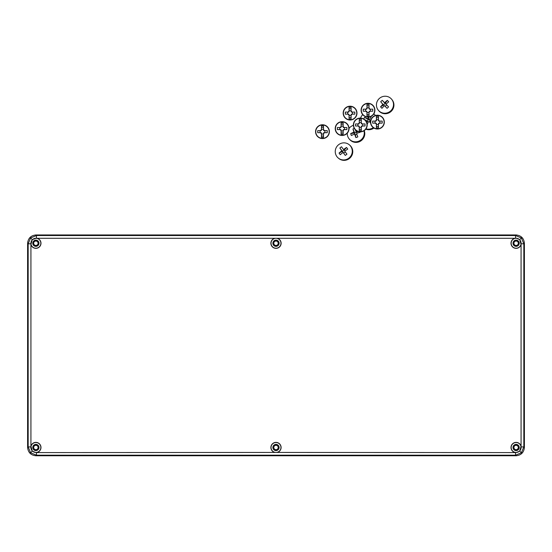 <?xml version="1.0" encoding="UTF-8"?>
<svg xmlns="http://www.w3.org/2000/svg" width="552" height="552" viewBox="0 0 552 552"><rect width="100%" height="100%" fill="white"/><g stroke="black" fill="none" stroke-linecap="round" stroke-linejoin="round"><path stroke-width="0.83" d="M342.123 135.261A6.686 6.686 0 0 0 348.809 128.568A6.686 6.686 0 0 0 342.123 121.882A6.686 6.686 0 0 0 335.43 128.568A6.686 6.686 0 0 0 342.123 135.261M342.123 121.668A6.9 6.9 0 0 1 349.023 128.568A6.9 6.9 0 0 1 342.123 135.468A6.9 6.9 0 0 1 335.223 128.568A6.9 6.9 0 0 1 342.123 121.668A6.9 6.9 0 0 0 335.223 128.568A6.9 6.9 0 0 0 342.123 135.468M342.123 134.364A5.796 5.796 0 0 0 343.137 134.274L343.144 133.315A9.66 4.92 -0 0 0 343.158 133.315L343.158 130.493A2.187 2.187 0 0 0 344.048 129.603L346.863 129.603A9.66 4.92 90 0 0 346.863 127.533L344.048 127.533A2.187 2.187 0 0 0 343.158 126.643L343.158 123.827A9.66 4.92 -0 0 0 343.144 123.827L343.137 122.861A5.796 5.796 0 0 0 341.101 122.861L341.088 126.643A2.187 2.187 0 0 0 340.198 127.533L337.375 127.533A9.66 4.92 90 0 0 337.375 129.603L340.198 129.603A2.187 2.187 0 0 0 341.088 130.493L341.088 133.315A9.66 4.92 -0 0 0 341.095 133.315L341.101 134.274A5.796 5.796 0 0 0 342.123 134.364M341.101 134.274L341.095 133.315M341.088 123.827A9.66 4.92 -0 0 1 341.095 123.827L341.101 122.861M344.048 129.603L343.53 129.603A1.753 1.753 0 0 1 343.158 129.982L343.158 130.493M343.158 126.643L343.158 127.16A1.753 1.753 0 0 1 343.53 127.533L344.048 127.533M341.088 130.493L341.088 129.982A1.753 1.753 0 0 1 340.708 129.603L340.198 129.603M340.198 127.533L340.708 127.533A1.753 1.753 0 0 1 341.088 127.16L341.088 126.643M343.137 122.861L343.144 123.827M343.137 124.193L341.101 124.193M343.137 134.274L343.144 133.315M343.137 132.949L341.101 132.949M344.538 127.533L344.538 129.603M341.088 126.153L343.158 126.153M339.708 129.603L339.708 127.533M343.158 130.983L341.088 130.983M354.322 128.444A11.985 10.157 168.7 0 0 353.908 128.588A11.985 10.157 168.7 0 0 352.956 128.982L354.577 132.708L354.405 133.06L353.708 132.28A13.069 3.015 161.2 0 0 350.692 133.584A11.985 9.018 55.4 0 0 351.341 135.495A13.069 3.015 161.2 0 1 354.356 134.191A13.007 1.242 -153.8 0 1 354.701 134.35A13.069 1.256 -110.1 0 0 355.895 137.6A11.985 6.251 -23.5 0 0 356.868 137.269A11.985 6.251 -23.5 0 0 357.827 136.889A13.069 1.256 -110.1 0 1 356.633 133.639A13.007 3.001 114.8 0 1 356.806 133.287A13.069 3.015 161.2 0 1 360.09 132.287A11.985 7.39 -98.1 0 0 359.966 131.859M363.961 130.803A8.625 8.349 137.9 0 1 349.382 139.145A8.625 8.349 137.9 0 1 347.291 133.135M349.023 128.444A8.625 8.349 137.9 0 1 353.39 125.311M353.708 132.28A13.007 3.001 -65.2 0 1 353.88 131.935A13.069 1.256 -110.1 0 1 352.956 128.982M364.223 130.631A8.625 8.349 137.9 0 1 349.892 139.711L349.382 139.145M354.701 134.35L355.398 135.123L355.895 137.6M354.515 132.908L356.675 132.204L355.812 131.224A13.069 1.256 -110.1 0 1 355.35 129.796M355.812 131.224A13.007 1.242 26.2 0 1 356.157 131.383L356.854 132.156L357.896 131.445M357.075 131.079A13.069 3.015 161.2 0 0 356.157 131.383M356.909 134.405L355.295 135.005M354.612 132.963L355.309 134.992M356.675 132.204L357.02 133.218M353.88 131.935L354.577 132.708M350.692 133.584L354.405 133.06M342.337 151.338L344.207 150.04L343.344 149.33A13.069 0.614 -126.8 0 1 341.515 146.777A11.985 9.991 147.3 0 0 340.667 147.37A11.985 9.991 147.3 0 0 339.859 148.019L342.343 151.124L342.281 151.51L341.626 150.951A13.069 2.622 143.7 0 0 339.059 153.076A11.985 8.687 41.3 0 0 340.26 154.712A13.069 2.622 143.7 0 1 342.827 152.587A13.007 1.414 -171 0 1 343.206 152.642A13.069 0.614 -126.8 0 0 345.29 155.409A11.985 6.59 -38.6 0 0 346.125 154.815A11.985 6.59 -38.6 0 0 346.939 154.174A13.069 0.614 -126.8 0 1 344.862 151.4A13.007 2.277 97.9 0 1 344.924 151.02A13.069 2.622 143.7 0 1 347.746 149.109A11.985 7.894 -115.9 0 0 346.546 147.474A13.069 2.622 143.7 0 0 343.723 149.385L344.379 149.944L346.546 147.474M348.767 158.217A8.625 8.439 130.2 0 1 338.197 157.989A8.625 8.439 130.2 0 1 338.769 144.589A8.625 8.439 130.2 0 1 349.34 144.824A8.625 8.439 130.2 0 1 348.767 158.217M341.626 150.951A13.007 2.277 -82.1 0 1 341.688 150.572A13.069 0.614 -126.8 0 1 339.859 148.019M349.34 144.824L349.816 145.224A8.625 8.439 130.2 0 1 349.243 158.624A8.625 8.439 130.2 0 1 338.673 158.389L338.197 157.989M343.206 152.642L345.29 155.409M343.344 149.33A13.007 1.414 9 0 1 343.723 149.385M345.269 151.945L343.737 153.09M342.44 151.358L343.668 153.035M344.207 150.04L344.924 151.02M341.688 150.572L342.343 151.124M339.059 153.076L342.281 151.51M360.283 131.659A6.686 6.686 0 0 0 366.97 124.973A6.686 6.686 0 0 0 360.283 118.28A6.686 6.686 0 0 0 353.597 124.973A6.686 6.686 0 0 0 360.283 131.659M360.283 118.073A6.9 6.9 0 0 1 367.183 124.973A6.9 6.9 0 0 1 360.283 131.873A6.9 6.9 0 0 1 353.383 124.973A6.9 6.9 0 0 1 360.283 118.073A6.9 6.9 0 0 0 353.383 124.973A6.9 6.9 0 0 0 360.283 131.873M360.283 130.769A5.796 5.796 0 0 0 361.298 130.672L361.318 126.898A2.187 2.187 0 0 0 362.209 126.008L365.024 126.008A9.66 4.92 90 0 0 365.024 123.938L362.209 123.938A2.187 2.187 0 0 0 361.318 123.041L361.318 120.226A9.66 4.92 -0 0 1 361.318 120.226L361.298 119.266A5.796 5.796 0 0 0 359.262 119.266L359.248 123.041A2.187 2.187 0 0 0 358.358 123.938L355.536 123.938A9.66 4.92 90 0 0 355.536 126.008L358.358 126.008A2.187 2.187 0 0 0 359.248 126.898L359.248 129.713A9.66 4.92 -0 0 0 359.255 129.713L359.262 130.672A5.796 5.796 0 0 0 360.283 130.769M361.305 129.713A9.66 4.92 -0 0 0 361.318 129.713L361.298 130.672M359.262 130.672L359.255 129.713M359.248 120.226A9.66 4.92 -0 0 1 359.255 120.226L359.262 119.266M362.209 126.008L361.691 126.008A1.753 1.753 0 0 1 361.318 126.38L361.318 126.898M361.318 123.041L361.318 123.558A1.753 1.753 0 0 1 361.691 123.938L362.209 123.938M359.248 126.898L359.248 126.38A1.753 1.753 0 0 1 358.869 126.008L358.358 126.008M358.358 123.938L358.869 123.938A1.753 1.753 0 0 1 359.248 123.558L359.248 123.041M361.298 119.266L361.305 120.226M361.298 120.591L359.262 120.591M361.298 129.347L359.262 129.347M362.698 123.938L362.698 126.008M359.248 122.558L361.318 122.558M357.868 126.008L357.868 123.938M361.318 127.388L359.248 127.388M383.488 104.915L385.186 103.293L382.219 100.326A11.985 10.122 134.6 0 0 381.446 101.016A11.985 10.122 134.6 0 0 380.721 101.761L382.881 104.376A13.069 2.87 136 0 0 380.563 106.84A11.985 8.114 34 0 0 381.963 108.295A13.069 2.87 136 0 1 384.289 105.825A13.007 2.18 -178.2 0 1 384.675 105.825L387.069 108.33A11.985 6.403 -43.2 0 0 387.835 107.633A11.985 6.403 -43.2 0 0 388.567 106.895L386.165 104.397L388.567 106.895M390.816 110.779A8.625 8.411 140.7 0 1 378.292 110.186A8.625 8.411 140.7 0 1 379.12 98.677A8.625 8.411 140.7 0 1 391.644 99.263A8.625 8.411 140.7 0 1 390.816 110.779M382.881 104.376A13.007 1.856 -89.6 0 1 382.895 103.99M391.644 99.263L392.065 99.781A8.625 8.411 140.7 0 1 391.237 111.297A8.625 8.411 140.7 0 1 378.72 110.71L378.292 110.186M384.392 102.555A13.007 2.18 1.8 0 1 384.778 102.562L385.358 103.272L387.318 100.36A13.069 2.87 136 0 0 384.778 102.562M386.165 104.397A13.007 1.856 90.4 0 1 386.179 104.011A13.069 2.87 136 0 1 388.725 101.816A11.985 8.418 -121.2 0 0 387.318 100.36M382.219 100.326L384.972 103.265M386.648 104.983L385.199 106.377M383.599 104.928L384.468 105.825M385.192 103.403L386.248 104.494M380.563 106.84L383.467 105.087M350.078 119.805A6.686 6.686 0 0 0 356.764 113.112A6.686 6.686 0 0 0 350.078 106.426A6.686 6.686 0 0 0 343.392 113.112A6.686 6.686 0 0 0 350.078 119.805M350.078 106.212A6.9 6.9 0 0 1 356.978 113.112A6.9 6.9 0 0 1 350.078 120.012A6.9 6.9 0 0 1 343.178 113.112A6.9 6.9 0 0 1 350.078 106.212A6.9 6.9 0 0 0 343.178 113.112A6.9 6.9 0 0 0 350.078 120.012M350.078 118.908A5.796 5.796 0 0 0 351.093 118.818L351.113 115.044A2.187 2.187 0 0 0 352.003 114.147L354.819 114.147A9.66 4.92 90 0 0 354.819 112.077L352.003 112.077A2.187 2.187 0 0 0 351.113 111.187L351.113 108.371A9.66 4.92 -0 0 1 351.113 108.371L351.093 107.412A5.796 5.796 0 0 0 349.057 107.412L349.043 111.187A2.187 2.187 0 0 0 348.153 112.077L345.331 112.077A9.66 4.92 90 0 0 345.331 114.147L348.153 114.147A2.187 2.187 0 0 0 349.043 115.044L349.043 117.859A9.66 4.92 -0 0 0 349.05 117.859L349.057 118.818A5.796 5.796 0 0 0 350.078 118.908M351.1 117.859A9.66 4.92 -0 0 0 351.113 117.859L351.093 118.818M349.057 118.818L349.05 117.859M349.043 108.371A9.66 4.92 -0 0 1 349.05 108.371L349.057 107.412M352.003 114.147L351.486 114.147A1.753 1.753 0 0 1 351.113 114.526L351.113 115.044M351.113 111.187L351.113 111.704A1.753 1.753 0 0 1 351.486 112.077L352.003 112.077M349.043 115.044L349.043 114.526A1.753 1.753 0 0 1 348.664 114.147L348.153 114.147M348.153 112.077L348.664 112.077A1.753 1.753 0 0 1 349.043 111.704L349.043 111.187M351.093 107.412L351.1 108.371M351.093 108.737L349.057 108.737M351.093 117.493L349.057 117.493M352.493 112.077L352.493 114.147M349.043 110.697L351.113 110.697M347.663 114.147L347.663 112.077M351.113 115.527L349.043 115.527M377.43 128.809A6.686 6.686 0 0 0 384.116 122.116A6.686 6.686 0 0 0 377.43 115.43A6.686 6.686 0 0 0 370.744 122.116A6.686 6.686 0 0 0 377.43 128.809M377.43 115.216A6.9 6.9 0 0 1 384.33 122.116A6.9 6.9 0 0 1 377.43 129.016A6.9 6.9 0 0 1 370.53 122.116A6.9 6.9 0 0 1 377.43 115.216A6.9 6.9 0 0 0 370.53 122.116A6.9 6.9 0 0 0 377.43 129.016M377.43 127.912A5.796 5.796 0 0 0 378.451 127.822L378.465 124.041A2.187 2.187 0 0 0 379.355 123.151L382.177 123.151A9.66 4.92 90 0 0 382.177 121.081L379.355 121.081A2.187 2.187 0 0 0 378.465 120.191L378.465 117.376A9.66 4.92 -0 0 1 378.465 117.376L378.451 116.41A5.796 5.796 0 0 0 376.416 116.41L376.395 120.191A2.187 2.187 0 0 0 375.505 121.081L372.683 121.081A9.66 4.92 90 0 0 372.683 123.151L375.505 123.151A2.187 2.187 0 0 0 376.395 124.041L376.395 126.863A9.66 4.92 -0 0 0 376.409 126.863L376.416 127.822A5.796 5.796 0 0 0 377.43 127.912M378.451 126.863A9.66 4.92 -0 0 0 378.465 126.863L378.451 127.822M376.416 127.822L376.409 126.863M376.395 117.376A9.66 4.92 -0 0 1 376.409 117.376L376.416 116.41M379.355 123.151L378.838 123.151A1.753 1.753 0 0 1 378.465 123.531L378.465 124.041M378.465 120.191L378.465 120.709A1.753 1.753 0 0 1 378.838 121.081L379.355 121.081M376.395 124.041L376.395 123.531A1.753 1.753 0 0 1 376.022 123.151L375.505 123.151M375.505 121.081L376.022 121.081A1.753 1.753 0 0 1 376.395 120.709L376.395 120.191M378.451 116.41L378.451 117.376M378.451 117.742L376.416 117.742M378.451 126.498L376.416 126.498M379.845 121.081L379.845 123.151M376.395 119.701L378.465 119.701M375.015 123.151L375.015 121.081M378.465 124.531L376.395 124.531M367.998 116.886A6.686 6.686 0 0 0 374.684 110.193A6.686 6.686 0 0 0 367.998 103.507A6.686 6.686 0 0 0 361.312 110.193A6.686 6.686 0 0 0 367.998 116.886M367.998 103.293A6.9 6.9 0 0 1 374.898 110.193A6.9 6.9 0 0 1 367.998 117.093A6.9 6.9 0 0 1 361.098 110.193A6.9 6.9 0 0 1 367.998 103.293A6.9 6.9 0 0 0 361.098 110.193A6.9 6.9 0 0 0 367.998 117.093M367.998 115.989A5.796 5.796 0 0 0 369.019 115.899L369.019 114.94A9.66 4.92 -0 0 0 369.033 114.94L369.033 112.118A2.187 2.187 0 0 0 369.923 111.228L372.745 111.228A9.66 4.92 90 0 0 372.745 109.158L369.923 109.158A2.187 2.187 0 0 0 369.033 108.268L369.033 105.453A9.66 4.92 -0 0 0 369.019 105.453L369.019 104.487A5.796 5.796 0 0 0 366.976 104.487L366.963 108.268A2.187 2.187 0 0 0 366.073 109.158L363.25 109.158A9.66 4.92 90 0 0 363.25 111.228L366.073 111.228A2.187 2.187 0 0 0 366.963 112.118L366.963 114.94A9.66 4.92 -0 0 0 366.976 114.94L366.976 115.899A5.796 5.796 0 0 0 367.998 115.989M366.976 115.899L366.976 114.94M366.963 105.453A9.66 4.92 -0 0 1 366.976 105.453L366.976 104.487M369.923 111.228L369.405 111.228A1.753 1.753 0 0 1 369.033 111.607L369.033 112.118M369.033 108.268L369.033 108.785A1.753 1.753 0 0 1 369.405 109.158L369.923 109.158M366.963 112.118L366.963 111.607A1.753 1.753 0 0 1 366.59 111.228L366.073 111.228M366.073 109.158L366.59 109.158A1.753 1.753 0 0 1 366.963 108.785L366.963 108.268M369.019 104.487L369.019 105.453M369.019 105.818L366.976 105.818M369.019 115.899L369.019 114.94M369.019 114.575L366.976 114.575M370.413 109.158L370.413 111.228M366.963 107.778L369.033 107.778M365.583 111.228L365.583 109.158M369.033 112.608L366.963 112.608M366.638 122.282L367.218 121.612L366.569 120.874A13.007 1.194 -108.8 0 1 366.459 120.515L367.28 121.433L368.294 119.48L367.404 118.68A13.069 1.145 -152.6 0 0 364.575 117.369A11.985 10.081 109.5 0 0 364.072 118.266A11.985 10.081 109.5 0 0 363.72 118.99M373.29 127.643A8.625 8.383 138.7 0 1 365.969 128.871M360.539 118.073A8.625 8.383 138.7 0 1 362.747 114.671M370.544 122.565A13.069 1.145 -152.6 0 0 368.75 121.647A13.007 2.808 162.4 0 0 368.384 121.771A13.069 2.843 116.3 0 0 367.163 124.428M366.569 120.874A13.069 2.843 116.3 0 0 366.259 121.523M366.459 120.515A13.069 1.145 -152.6 0 0 364.741 119.701M373.925 128.064A8.625 8.383 138.7 0 1 365.755 129.175M370.758 120.357A13.069 1.145 -152.6 0 0 369.702 119.812L370.682 120.667M373.821 113.891A8.625 8.383 138.7 0 1 375.443 115.513M367.404 118.68A13.007 2.808 -17.6 0 1 367.77 118.556L368.419 119.294L369.067 117.01M368.619 117.065A13.069 2.843 116.3 0 0 367.77 118.556M369.702 119.812A13.007 1.194 71.2 0 1 369.585 119.453A13.069 2.843 116.3 0 1 371.254 116.61A11.985 8.977 -139.1 0 0 370.944 116.437M364.575 117.369L368.053 119.418M368.294 119.48L370.24 120.426M370.226 120.433L369.426 121.985M367.28 121.433L368.301 121.937M322.478 138.359A6.686 6.686 0 0 0 329.164 131.666A6.686 6.686 0 0 0 322.478 124.98A6.686 6.686 0 0 0 315.785 131.666A6.686 6.686 0 0 0 322.478 138.359M322.478 124.766A6.9 6.9 0 0 1 329.378 131.666A6.9 6.9 0 0 1 322.478 138.566A6.9 6.9 0 0 1 315.578 131.666A6.9 6.9 0 0 1 322.478 124.766A6.9 6.9 0 0 0 315.578 131.666A6.9 6.9 0 0 0 322.478 138.566M322.478 137.462A5.796 5.796 0 0 0 323.493 137.372L323.513 133.591A2.187 2.187 0 0 0 324.403 132.701L327.219 132.701A9.66 4.92 90 0 0 327.219 130.631L324.403 130.631A2.187 2.187 0 0 0 323.513 129.741L323.513 126.925A9.66 4.92 -0 0 1 323.513 126.925L323.493 125.959A5.796 5.796 0 0 0 321.457 125.959L321.443 129.741A2.187 2.187 0 0 0 320.553 130.631L317.731 130.631A9.66 4.92 90 0 0 317.731 132.701L320.553 132.701A2.187 2.187 0 0 0 321.443 133.591L321.443 136.413A9.66 4.92 -0 0 0 321.45 136.413L321.457 137.372A5.796 5.796 0 0 0 322.478 137.462M323.5 136.413A9.66 4.92 -0 0 0 323.513 136.413L323.493 137.372M321.457 137.372L321.45 136.413M321.443 126.925A9.66 4.92 -0 0 1 321.45 126.925L321.457 125.959M324.403 132.701L323.886 132.701A1.753 1.753 0 0 1 323.513 133.08L323.513 133.591M323.513 129.741L323.513 130.258A1.753 1.753 0 0 1 323.886 130.631L324.403 130.631M321.443 133.591L321.443 133.08A1.753 1.753 0 0 1 321.064 132.701L320.553 132.701M320.553 130.631L321.064 130.631A1.753 1.753 0 0 1 321.443 130.258L321.443 129.741M323.493 125.959L323.5 126.925M323.493 127.291L321.457 127.291M323.493 136.047L321.457 136.047M324.893 130.631L324.893 132.701M321.443 129.251L323.513 129.251M320.063 132.701L320.063 130.631M323.513 134.081L321.443 134.081M34.672 245.095A2.208 2.208 0 0 0 37.729 244.453A2.208 2.208 0 0 0 37.087 241.397A2.208 2.208 0 0 0 34.031 242.038A2.208 2.208 0 0 0 34.672 245.095M34.672 449.335A2.208 2.208 0 0 0 37.729 448.693A2.208 2.208 0 0 0 37.087 445.636A2.208 2.208 0 0 0 34.031 446.278A2.208 2.208 0 0 0 34.672 449.335M274.792 245.095A2.208 2.208 0 0 0 277.849 244.453A2.208 2.208 0 0 0 277.207 241.397A2.208 2.208 0 0 0 274.151 242.038A2.208 2.208 0 0 0 274.792 245.095M274.792 449.335A2.208 2.208 0 0 0 277.849 448.693A2.208 2.208 0 0 0 277.207 445.636A2.208 2.208 0 0 0 274.151 446.278A2.208 2.208 0 0 0 274.792 449.335M517.327 445.636A2.208 2.208 0 0 0 514.271 446.278A2.208 2.208 0 0 0 514.912 449.335A2.208 2.208 0 0 0 517.969 448.693A2.208 2.208 0 0 0 517.327 445.636M514.912 245.095A2.208 2.208 0 0 0 517.969 244.453A2.208 2.208 0 0 0 517.327 241.397A2.208 2.208 0 0 0 514.271 242.038A2.208 2.208 0 0 0 514.912 245.095M516.12 445.009C519.315 446.658 519.315 448.314 516.12 449.956L515.885 449.949A2.477 2.477 0 0 1 515.899 445.015L516.12 445.009A2.484 2.484 0 0 0 513.636 447.486A2.484 2.484 0 0 0 516.12 449.963A2.484 2.484 0 0 0 518.604 447.486A2.484 2.484 0 0 0 516.12 445.002M276 445.009A2.477 2.477 0 0 1 278.477 447.486A2.477 2.477 0 0 1 276 449.956A2.484 2.484 0 0 0 278.484 447.486A2.484 2.484 0 0 0 276 445.002A2.484 2.484 0 0 0 273.516 447.486A2.484 2.484 0 0 0 276 449.963A2.477 2.477 0 0 1 273.523 447.486A2.477 2.477 0 0 1 276 445.009M35.88 445.009A2.477 2.477 0 0 1 38.357 447.486A2.477 2.477 0 0 1 35.88 449.956A2.484 2.484 0 0 0 38.364 447.486A2.484 2.484 0 0 0 35.88 445.002A2.484 2.484 0 0 0 33.396 447.486A2.484 2.484 0 0 0 35.88 449.963A2.477 2.477 0 0 1 33.403 447.486A2.477 2.477 0 0 1 35.88 445.009M35.88 240.769A2.477 2.477 0 0 1 38.357 243.246A2.477 2.477 0 0 1 35.88 245.716A2.484 2.484 0 0 0 38.364 243.246A2.484 2.484 0 0 0 35.88 240.762A2.484 2.484 0 0 0 33.396 243.246A2.484 2.484 0 0 0 35.88 245.723A2.477 2.477 0 0 1 33.403 243.246A2.477 2.477 0 0 1 35.88 240.769M276 240.769A2.477 2.477 0 0 1 278.477 243.246A2.477 2.477 0 0 1 276 245.716A2.484 2.484 0 0 0 278.484 243.246A2.484 2.484 0 0 0 276 240.762A2.484 2.484 0 0 0 273.516 243.246A2.484 2.484 0 0 0 276 245.723A2.477 2.477 0 0 1 273.523 243.246A2.477 2.477 0 0 1 276 240.769M516.12 240.769A2.477 2.477 0 0 1 518.597 243.246A2.477 2.477 0 0 1 516.12 245.716A2.484 2.484 0 0 0 518.604 243.246A2.484 2.484 0 0 0 516.12 240.762A2.484 2.484 0 0 0 513.636 243.246A2.484 2.484 0 0 0 516.12 245.723A2.477 2.477 0 0 1 513.643 243.246A2.477 2.477 0 0 1 516.12 240.769M516.12 450.384A2.898 2.898 0 0 0 519.018 447.486A2.898 2.898 0 0 0 516.12 444.588A2.898 2.898 0 0 0 513.222 447.486A2.898 2.898 0 0 0 516.12 450.384M276 450.384A2.898 2.898 0 0 0 278.898 447.486A2.898 2.898 0 0 0 276 444.588A2.898 2.898 0 0 0 273.102 447.486A2.898 2.898 0 0 0 276 450.384M35.88 450.384A2.898 2.898 0 0 0 38.778 447.486A2.898 2.898 0 0 0 35.88 444.588A2.898 2.898 0 0 0 32.982 447.486A2.898 2.898 0 0 0 35.88 450.384M35.88 246.144A2.898 2.898 0 0 0 38.778 243.246A2.898 2.898 0 0 0 35.88 240.348A2.898 2.898 0 0 0 32.982 243.246A2.898 2.898 0 0 0 35.88 246.144M276 246.144A2.898 2.898 0 0 0 278.898 243.246A2.898 2.898 0 0 0 276 240.348A2.898 2.898 0 0 0 273.102 243.246A2.898 2.898 0 0 0 276 246.144M516.12 246.144A2.898 2.898 0 0 0 519.018 243.246A2.898 2.898 0 0 0 516.12 240.348A2.898 2.898 0 0 0 513.222 243.246A2.898 2.898 0 0 0 516.12 246.144M276 246.351A3.105 3.105 0 0 0 279.105 243.246A3.105 3.105 0 0 0 276 240.141A3.105 3.105 0 0 0 272.895 243.246A3.105 3.105 0 0 0 276 246.351M276 450.591A3.105 3.105 0 0 0 279.105 447.486A3.105 3.105 0 0 0 276 444.381A3.105 3.105 0 0 0 272.895 447.486A3.105 3.105 0 0 0 276 450.591M35.88 246.351A3.105 3.105 0 0 0 38.985 243.246A3.105 3.105 0 0 0 35.88 240.141A3.105 3.105 0 0 0 32.775 243.246A3.105 3.105 0 0 0 35.88 246.351M516.12 450.591A3.105 3.105 0 0 0 519.225 447.486A3.105 3.105 0 0 0 516.12 444.381A3.105 3.105 0 0 0 513.015 447.486A3.105 3.105 0 0 0 516.12 450.591M516.12 246.351A3.105 3.105 0 0 0 519.225 243.246A3.105 3.105 0 0 0 516.12 240.141A3.105 3.105 0 0 0 513.015 243.246A3.105 3.105 0 0 0 516.12 246.351M35.88 450.591A3.105 3.105 0 0 0 38.985 447.486A3.105 3.105 0 0 0 35.88 444.381A3.105 3.105 0 0 0 32.775 447.486A3.105 3.105 0 0 0 35.88 450.591M277.256 238.291L274.744 238.291A5.106 5.106 0 0 0 276 248.352A5.106 5.106 0 0 0 277.256 238.291L514.864 238.291A5.106 5.106 0 0 0 516.12 248.352A5.106 5.106 0 0 0 521.067 244.501L519.729 239.637L516.12 238.14L514.864 238.291M276 248.214A4.968 4.968 0 0 0 280.968 243.246A4.968 4.968 0 0 0 276 238.278A4.968 4.968 0 0 0 271.032 243.246A4.968 4.968 0 0 0 276 248.214M277.256 452.433A5.106 5.106 0 0 0 276 442.38A5.106 5.106 0 0 0 274.744 452.433L516.12 452.592L519.729 451.094L521.067 446.23A5.106 5.106 0 0 0 511.055 446.851A5.106 5.106 0 0 0 514.864 452.433M276 452.454A4.968 4.968 0 0 0 280.968 447.486A4.968 4.968 0 0 0 276 442.518A4.968 4.968 0 0 0 271.032 447.486A4.968 4.968 0 0 0 276 452.454M516.12 248.214A4.968 4.968 0 0 0 521.088 243.246A4.968 4.968 0 0 0 516.12 238.278A4.968 4.968 0 0 0 511.152 243.246A4.968 4.968 0 0 0 516.12 248.214M36.453 238.167L32.271 239.637L30.933 244.501A5.106 5.106 0 0 0 40.945 243.874A5.106 5.106 0 0 0 37.136 238.291L36.453 238.167L36.453 235.538L515.547 235.538L521.405 237.96L523.827 243.811L523.827 446.913L521.405 452.764L515.547 455.193L515.547 452.557M35.88 248.214A4.968 4.968 0 0 0 40.848 243.246A4.968 4.968 0 0 0 35.88 238.278A4.968 4.968 0 0 0 30.912 243.246A4.968 4.968 0 0 0 35.88 248.214M37.136 452.433A5.106 5.106 0 0 0 35.88 442.38A5.106 5.106 0 0 0 30.933 446.23L32.271 451.094L35.88 452.592L274.744 452.433M35.88 452.454A4.968 4.968 0 0 0 40.848 447.486A4.968 4.968 0 0 0 35.88 442.518A4.968 4.968 0 0 0 30.912 447.486A4.968 4.968 0 0 0 35.88 452.454M516.12 452.454A4.968 4.968 0 0 0 521.088 447.486A4.968 4.968 0 0 0 516.12 442.518A4.968 4.968 0 0 0 511.152 447.486A4.968 4.968 0 0 0 516.12 452.454M516.12 455.766L515.547 455.193L36.453 455.193L30.595 452.764L28.173 446.913L28.173 243.811L30.595 237.96L36.453 235.538L35.88 234.966L516.12 234.966C521.116 235.49 523.876 238.25 524.4 243.239L524.4 447.486C523.876 452.474 521.116 455.234 516.12 455.766L35.88 455.766C30.884 455.234 28.124 452.474 27.6 447.486L27.6 243.239C28.124 238.25 30.884 235.49 35.88 234.966M30.595 237.96L32.271 239.637M30.595 452.764L32.271 451.094M27.6 447.486L28.173 446.913L30.808 446.913M521.405 237.96L519.729 239.637M521.192 243.811L523.827 243.811L524.4 243.239M521.405 452.764L519.729 451.094M30.808 243.811L28.173 243.811L27.6 243.239M36.453 452.557L36.453 455.193L35.88 455.766M521.192 446.913L523.827 446.913L524.4 447.486M515.547 238.167L515.547 235.538L516.12 234.966M274.744 238.291L37.136 238.291M30.933 244.501L30.933 446.23M521.067 446.23L521.067 244.501M375.043 115.03L375.463 115.506"/></g></svg>
